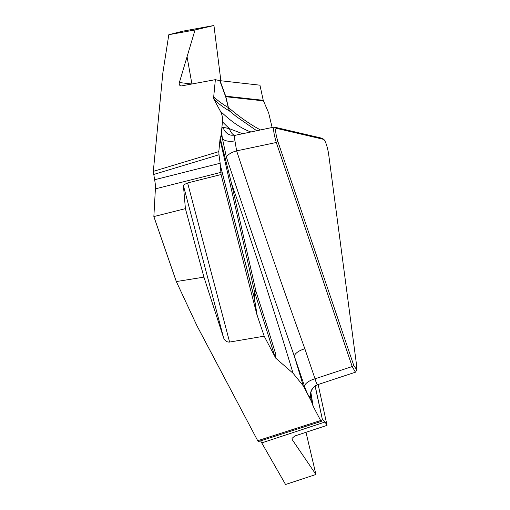 <?xml version="1.0" encoding="UTF-8"?>
<svg xmlns="http://www.w3.org/2000/svg" width="510" height="510" viewBox="0 0 510 510"><rect width="100%" height="100%" fill="white"/><g stroke="black" fill="none" stroke-linecap="round" stroke-linejoin="round"><path stroke-width="0.76" d="M310.909 393.216L310.775 397.609C309.213 397.507 307.128 393.714 304.521 386.229L294.346 356.209C270.982 289.266 248.325 222.902 226.389 157.125L222.373 138.312C221.327 130.898 221.582 127.207 223.125 127.226L229.525 128.724A983.688 165.138 -104.2 0 1 222.443 121.807C222.819 117.931 222.13 114.387 220.377 111.18L213.269 98.06L215.43 100.865L213.671 97.958L213.684 97.002A943.959 158.463 75.8 0 0 228.244 107.495L225.669 96.696L219.765 80.637L215.367 79.662L213.684 97.002M213.269 98.06L213.671 97.958M182.676 32.194L182.503 31.237L213.939 25.5L220.868 80.778L213.939 25.5L182.503 31.237L168.81 34.705L195.037 29.95L179.373 82.531L192.091 84.067M292.051 438.453L292.332 439.805L315.926 474.485L285.555 484.5L260.591 440.857M258.194 441.622L196.981 325.813L176.32 281.558L203.936 277.134L223.641 337.977L183.434 185.672L185.404 208.641L153.854 216.572L155.391 188.853C155.652 186.991 155.397 183.957 154.613 179.737L153.312 171.366L162.875 72.745L168.81 34.705M272.123 127.487L268.655 112.92L263.236 100.311L259.947 85.183L219.765 80.637M276.101 128.259C275.17 129.871 275.751 134.257 277.842 141.398L353.755 365.447L356.586 369.622L356.7 366.135L328.523 153.242C327.152 146 325.59 141.391 323.837 139.409L276.101 128.259L274.246 127.079L321.988 138.229L323.837 139.409M310.934 392.853L313.127 406.202L311.317 401.134A983.688 165.138 -104.2 0 1 310.775 397.609A10.888 10.736 80 0 1 317.806 384.617C317.016 384.572 316.092 382.634 315.033 378.809L352.206 366.537L276.286 142.494C273.704 133.563 273.022 128.424 274.246 127.079M312.745 405.118L312.33 402.313M234.345 135.411A10.888 10.691 -76.8 0 1 229.525 128.724L242.594 133.728M179.373 82.531C178.902 84.488 179.507 85.635 181.184 85.967L215.367 79.662M220.008 139.345L220.256 138.408L231.489 183.313A10.888 3.423 -13.2 0 0 230.373 184.881L220.008 139.345L218.815 151.623L219.007 154.772L153.612 174.484M220.256 138.408L221.168 134.965A983.688 165.138 -104.2 0 1 222.373 138.312A10.888 5.482 171.5 0 0 234.938 140.849L236.64 150.871C258.385 217.113 281.125 283.088 304.865 348.795L315.033 378.809A10.888 4.539 161.3 0 0 304.521 386.229M222.443 121.807L221.168 134.965M256.721 130.745L236.359 116.599L229.94 111.314A10.888 10.021 130.5 0 1 228.41 107.521C239.47 116.956 250.161 124.434 260.483 129.948M213.939 25.5L195.037 29.95M292.332 439.805L292.071 438.351L294.818 435.98L327.044 425.359L325.048 422.012L322.326 419.22L315.167 385.949M313.127 406.202L320.656 420.52L321.357 421.368L322.326 419.22L315.078 386.013M304.865 348.795A10.888 4.539 161.3 0 0 294.346 356.209A983.688 165.138 -104.2 0 1 303.252 385.796L311.317 401.134M303.252 385.796L293.072 373.269A967.011 162.333 75.8 0 0 231.489 183.313L255.912 291.184A10.888 2.238 -12.3 0 0 254.656 292.319L230.373 184.881M275.502 357.51L274.82 356.388A943.959 158.463 75.8 0 0 254.847 292.982A10.888 3.812 162.1 0 1 255.912 291.184A948.128 159.165 -104.2 0 1 275.827 354.399L275.502 357.51L275.107 357.612L293.072 373.269M183.434 185.672L183.976 184.684L187.603 182.962L229.608 342.063L264.193 336.173L274.82 356.388M229.608 342.063C226.854 342.216 224.865 340.852 223.641 337.977M226.389 157.125A10.888 4.564 162.2 0 1 236.64 150.871L276.286 142.494L277.842 141.398M318.138 384.514L327.044 425.359M355.406 372.16L352.206 366.537L353.755 365.447M315.926 474.485L305.994 432.295M154.613 179.737L220.161 163.251L219.007 154.772M220.161 163.251L221.079 174.541L187.603 182.962M264.193 336.173L256.861 314.44L221.079 174.541M231.138 135.214A10.888 10.691 -76.8 0 1 231.055 135.195L235.486 135.233C234.619 135.558 234.441 137.432 234.938 140.849M223.125 127.226A10.888 10.691 -76.8 0 0 230.909 135.156M185.404 208.641L203.936 277.134M153.854 216.572L176.32 281.558M187.055 56.744L191.926 84.048M263.453 100.872L225.834 96.721L228.41 107.521A10.888 0.931 -13.4 0 1 228.244 107.495A10.888 10.595 -60.3 0 0 229.94 111.314A948.128 159.165 -104.2 0 1 215.43 100.865M220.377 111.18A967.011 162.333 75.8 0 0 250.933 131.969M153.312 171.366L218.815 151.623M220.027 80.682L225.72 96.167L263.236 100.311M225.669 96.696A10.888 0.931 166.6 0 0 225.834 96.721A10.888 10.538 96.3 0 1 225.72 96.167A10.888 5.661 -20.2 0 0 225.669 96.696M257.429 440.793L320.656 420.52M325.048 422.012L261.757 442.884M220.435 165.457L254.171 297.311L254.656 292.319A10.888 9.728 -174.5 0 0 254.847 292.982L254.362 297.967L257.167 315.473M256.861 314.44L254.158 297.559L220.511 166.05M254.362 297.967A10.888 9.728 5.5 0 1 254.171 297.311A10.888 4.641 -14.4 0 0 254.158 297.559A10.888 5.068 170.9 0 0 254.362 297.967M221.13 172.316L155.391 188.853M310.915 393.076L312.12 400.981M322.205 138.325L324.003 139.485M317.838 384.61L355.725 372.102M355.674 371.956L356.675 370.069M317.851 384.604C310.526 387.536 310.584 394.785 310.909 393.42L310.781 392.209M311.935 399.776L312.343 402.371M321.351 421.375L258.207 441.615M235.524 135.226L274.144 127.06"/></g></svg>
